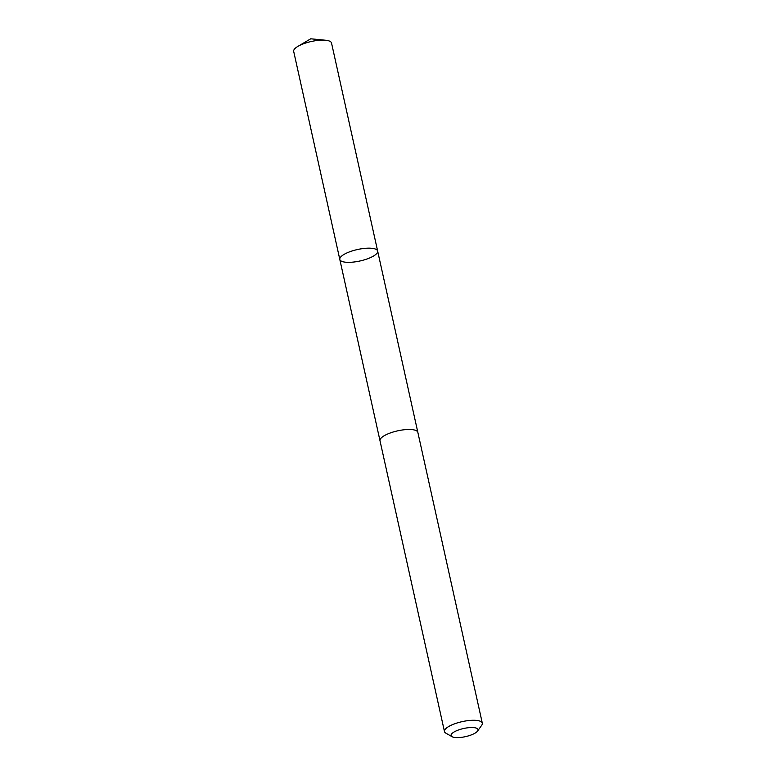 <?xml version="1.0" encoding="UTF-8"?>
<svg xmlns="http://www.w3.org/2000/svg" width="776" height="776" viewBox="0 0 776 776"><rect width="100%" height="100%" fill="white"/><g stroke="black" fill="none" stroke-linecap="round" stroke-linejoin="round"><path stroke-width="1.16" d="M344.224 254.305A19.381 5.859 -12.5 0 1 364.633 248.378A19.381 5.859 -12.5 0 1 377.65 251.065A19.381 5.859 -12.5 0 1 359.996 260.978A19.381 5.859 -12.5 0 1 339.81 259.456A19.381 5.859 -12.5 0 1 344.224 254.305A19.381 5.859 -12.5 0 1 364.633 248.378A19.381 5.859 -12.5 0 1 377.65 251.065L331.527 43.02A19.381 5.859 167.5 0 0 325.61 40.245A19.381 5.859 167.5 0 0 298.1 46.259A19.381 5.859 167.5 0 0 297.877 46.395A19.381 5.859 167.5 0 0 293.687 51.41L339.81 259.456A19.381 5.859 -12.5 0 1 344.224 254.305M477.599 731.031L481.741 725.201A19.381 5.859 167.5 0 0 482.313 723.174L417.847 432.368A19.381 5.859 167.5 0 0 397.651 430.845A19.381 5.859 167.5 0 0 379.998 440.758L444.473 731.564A19.381 5.859 167.5 0 0 445.851 733.155L452.068 736.696A13.784 4.171 167.5 0 0 474.863 733.252A13.784 4.171 167.5 0 0 477.599 731.031A13.784 4.171 167.5 0 0 463.641 728.499A13.784 4.171 167.5 0 0 452.068 736.696M482.313 723.174A19.381 5.859 167.5 0 0 462.127 721.641A19.381 5.859 167.5 0 0 444.473 731.564M325.61 40.245L310.74 38.8L297.877 46.395M417.798 432.183L377.65 251.065M379.968 440.574L339.81 259.456"/></g></svg>
